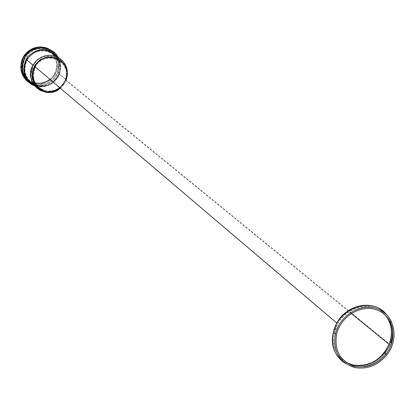 <?xml version="1.0" encoding="UTF-8"?>
<svg xmlns="http://www.w3.org/2000/svg" width="415" height="415" viewBox="0 0 415 415"><rect width="100%" height="100%" fill="white"/><g stroke="black" fill="none" stroke-linecap="round" stroke-linejoin="round"><path stroke-width="0.31" stroke-dasharray="2.08 1.56" d="M34.087 83.41L42.169 83.685L49.665 80.411L55.117 74.244L57.452 66.39L56.201 58.391L51.605 51.823L44.555 47.99L36.447 47.668L28.889 50.936L23.396 57.146L21.072 65.056L22.369 73.087L27.022 79.633L34.087 83.41M25.538 77.029L27.644 79.203L30.108 80.961L35.425 82.974M49.893 79.348C60.263 71.38 58.095 53.768 46.091 49.271C34.269 44.322 19.998 55.62 21.902 68.459M23.1 74.731C19.609 65.28 21.896 57.337 29.963 50.905L34.855 48.508L40.177 47.59L45.489 48.223L50.355 50.355L54.365 53.8L57.208 58.276L58.64 63.412L57.996 71.256C53.929 81.532 46.501 86.04 35.711 84.785L33.548 84.183M33.288 84.089L31.882 83.514M31.768 83.462L29.657 82.289M34.793 84.561C45.453 86.372 53.084 82.263 57.675 72.236L58.728 67.412L58.655 63.521L57.789 59.755L56.16 56.269L53.836 53.213L50.921 50.729L47.538 48.913L43.829 47.855L39.954 47.595L36.084 48.156L32.386 49.499L29.024 51.585L26.14 54.308L23.863 57.561C18.872 70.343 22.514 79.343 34.793 84.561M26.041 77.942L29.813 81.075L34.326 83.01C44.903 84.717 52.243 80.51 56.341 70.389L57.094 65.43L56.456 60.502L54.474 55.978L51.299 52.223L47.18 49.53L42.439 48.119L37.449 48.104L32.609 49.489L28.303 52.171L24.874 55.932L22.597 60.471L21.647 65.43L22.109 70.41L23.93 75.022M35.986 85.635C46.682 87.451 54.334 83.332 58.946 73.268L59.999 68.428L59.931 64.527L59.06 60.746L57.426 57.249L55.096 54.189L52.176 51.688L48.778 49.873L45.059 48.809L41.173 48.55L37.288 49.11L33.579 50.464L30.207 52.555L27.312 55.288L25.03 58.551C20.019 71.375 23.671 80.406 35.986 85.635M385.317 353.616C376.249 364.256 365.428 368.499 352.849 366.341L345.809 363.654M386.702 314.767L388.59 317.376L390.593 321.215L392.585 328.67M391.962 326.154L391.023 322.74L389.14 318.492L387.278 315.587L384.249 312.173M342.821 361.693L347.448 364.422L352.594 366.149C365.179 368.307 376.011 364.064 385.084 353.419M45.028 91.3C54.739 92.955 61.731 89.225 66.001 80.105L390.173 344.585L390.868 342.691M391.101 342.894L390.173 344.585M41.972 90.159L45.313 91.352L48.851 91.819L52.435 91.533L55.906 90.511L60.035 88.146L61.934 86.465L64.953 82.403L66.348 79.052M346.24 362.399C332.986 353.087 330.143 340.155 337.706 323.596C347.474 305.025 374.33 300.559 385.545 315.41M385.8 315.665C372.592 297.612 338.92 308.672 334.423 332.788C332.067 346.094 336.108 356.034 346.53 362.606M45.225 90.652C54.531 92.239 61.238 88.67 65.357 79.939L65.71 78.881C72.07 60.715 44.104 49.556 35.529 67.022C31.255 78.243 34.487 86.118 45.225 90.652M65.855 78.7L66.384 71.09L63.594 64.097L58.012 59.112L50.739 57.13L43.222 58.551L36.956 63.111L33.195 69.896L32.692 77.548L35.54 84.541L41.152 89.484L48.415 91.419L55.89 89.967L62.11 85.433L65.855 78.7M66.042 78.456C72.89 58.92 42.859 46.817 33.522 65.554C28.837 77.698 32.308 86.232 43.938 91.15C54.033 92.867 61.285 88.981 65.7 79.493L66.042 78.456M34.782 84.39L37.469 85.355C47.398 87.051 54.526 83.239 58.852 73.917L59.189 72.9C65.907 53.701 36.37 41.78 27.208 60.191L27.208 60.191C23.058 69.59 24.936 77.309 32.847 83.342M40.566 90.62L43.746 91.803C54.246 93.583 61.778 89.531 66.343 79.654L66.68 78.627M56.824 56.762C60.434 61.638 61.436 67.074 59.817 73.066L59.49 74.072C55.008 83.778 47.606 87.752 37.283 85.993L33.584 84.546M60.217 88.115L63.677 84.52L66.047 80.142M35.799 85.786C47.248 88.203 55.262 83.897 59.843 72.869C61.41 67.147 60.595 61.866 57.395 57.021M32.469 85.044L35.799 86.273C46.895 88.151 54.822 83.866 59.578 73.414L59.895 72.454C61.363 67.209 60.849 62.229 58.349 57.514M36.401 86.496C47.331 88.162 55.06 83.804 59.578 73.414L58.308 72.381L58.624 71.422C60.626 63.443 58.665 56.725 52.747 51.273M27.457 81.501L34.601 85.2C45.666 87.072 53.566 82.798 58.308 72.381L58.608 71.416C60.709 61.093 57.254 53.447 48.244 48.488M21.16 62.945C20.133 73.393 24.454 80.354 34.134 83.83C45.194 85.615 52.871 81.216 57.156 70.633C61.923 56.762 46.968 42.61 33.371 48.348M35.109 84.878C46.49 87.783 54.526 83.711 59.221 72.667C63.687 58.79 48.68 45.323 35.327 51.429C21.746 56.995 20.485 77.641 33.252 84.027M57.996 71.256L58.64 63.412L57.13 58.245L55.843 55.895L52.342 51.88L47.849 49.063L45.344 48.176L40.063 47.554L34.793 48.482L32.297 49.52L28.407 52.077L25.678 54.863L23.863 57.561L25.03 58.551L23.349 62.748L22.68 67.209L23.064 71.681L24.469 75.904L26.814 79.649L29.973 82.704L33.755 84.904L37.962 86.128L42.346 86.315L46.677 85.454L50.708 83.591L54.22 80.832L57.021 77.325L58.946 73.268L57.675 72.236L57.996 71.256M386.956 354.799L386.106 354.078M351.282 313.481L65.357 79.939C51.559 104.58 25.237 83.265 35.529 67.022L337.706 323.596L334.423 332.788L336.565 334.36M32.863 83.374C24.833 77.356 22.944 69.632 27.208 60.191L33.522 65.554L31.789 70.109L31.301 74.933L32.1 79.67L34.118 83.986L37.21 87.56L39.648 89.339L42.429 90.693L45.411 91.523L48.503 91.803M59.827 87.783L63.339 84.048L65.7 79.493L58.852 73.917C52.088 87.586 39.83 87.695 33.024 83.467M35.493 85.402L38.891 86.304L42.418 86.522L45.941 86.055L49.395 84.888L51.626 83.7L55.532 80.489L58.463 76.376L59.49 74.072L66.343 79.654M60.346 88.224L63.76 84.598L66.135 80.214"/><path stroke-width="0.62" d="M354.726 367.524C367.233 369.661 377.977 365.418 386.956 354.799C399.277 339.304 394.966 315.768 378.35 309.17C361.947 302.12 339.595 315.037 335.413 334.117C332.877 351.412 339.314 362.549 354.726 367.524M355.115 366.341C367.088 368.396 377.385 364.349 386.007 354.202C397.907 339.325 393.783 316.655 377.8 310.316C362.02 303.536 340.528 316.002 336.565 334.36C334.174 350.919 340.357 361.579 355.115 366.341M35.425 82.974C40.717 83.882 45.541 82.673 49.893 79.348M21.902 68.459L23.131 73.014L25.538 77.029M33.548 84.183L33.288 84.089M29.657 82.289L25.844 78.98L23.1 74.731M23.93 75.022L26.041 77.942M345.809 363.654C334.998 356.776 330.838 346.421 333.328 332.581C338.069 307.582 372.935 296.118 386.702 314.767M392.585 328.67L392.652 335.776L391.101 342.894M390.868 342.691L392.082 337.955L392.523 334.365L392.476 329.619L391.962 326.154M384.249 312.173C371.612 299.402 346.312 305.056 336.736 322.995C329.266 338.619 331.295 351.515 342.821 361.693M385.084 353.419L390.173 344.585M386.106 354.078L385.317 353.616M66.348 79.052C72.967 60.175 43.928 48.534 34.964 66.665C30.477 78.357 33.833 86.574 45.028 91.3M385.545 315.41C391.48 323.171 392.886 332.182 389.763 342.432L389.063 344.341C381.193 360.168 369.168 367.047 352.983 364.972L346.24 362.399M346.53 362.606L353.196 365.138C365.304 367.213 375.715 363.125 384.43 352.869L389.96 342.603C393.072 332.394 391.687 323.415 385.8 315.665M32.847 83.342L34.782 84.39M66.68 78.627L67.401 74.83L67.339 70.981L66.483 67.256L64.875 63.811L62.577 60.798L59.698 58.344L56.352 56.559L52.684 55.522L48.856 55.283L45.028 55.843L41.376 57.192L38.056 59.262L35.208 61.97L32.961 65.191C28.329 76.075 30.86 84.551 40.566 90.62M33.584 84.546C24.48 78.445 22.171 70.208 26.659 59.833C35.996 48.166 46.049 47.139 56.824 56.762M66.047 80.142L67.116 71.837L64.968 65.16L60.351 59.947L54.002 57.042L46.931 56.922L40.291 59.62L35.156 64.699L32.36 71.333L32.349 78.451L35.125 84.899L40.229 89.64L46.828 91.917L53.867 91.378L60.217 88.115M57.395 57.021C47.704 47.077 37.698 47.097 27.385 57.094C20.688 69.777 23.489 79.343 35.799 85.786M58.349 57.514C51.927 44.628 31.275 44.96 24.485 58.183L24.485 58.183C19.536 69.663 22.203 78.617 32.469 85.044M52.747 51.273C41.412 44.13 31.602 46.107 23.323 57.197C18.929 66.478 20.309 74.581 27.457 81.501M33.371 48.348C26.768 51.097 22.701 55.963 21.16 62.945M33.252 84.027L35.109 84.878M335.413 334.117L333.328 332.581L336.736 322.995L34.964 66.665C30.669 76.713 33.003 84.541 41.972 90.159M351.282 313.481L389.063 344.341L384.43 352.869L386.007 354.202M48.503 91.803L54.484 90.776L59.827 87.783M35.493 85.402C24.827 79.799 21.881 71.276 26.659 59.833L32.961 65.191C22.726 82.217 45.811 101.379 60.346 88.224M66.135 80.214L66.343 79.654M48.244 48.488C37.879 44.872 29.574 47.772 23.323 57.197L24.485 58.183C19.422 71.759 23.396 81.195 36.401 86.496"/></g></svg>
